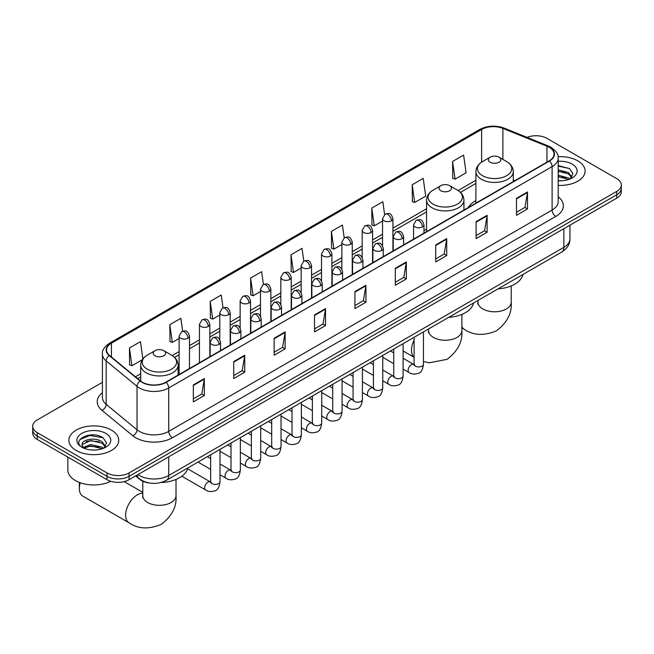 <?xml version="1.0" encoding="UTF-8"?>
<svg xmlns="http://www.w3.org/2000/svg" width="654" height="654" viewBox="0 0 654 654"><rect width="100%" height="100%" fill="white"/><g stroke="black" fill="none" stroke-linecap="round" stroke-linejoin="round"><path stroke-width="0.98" d="M426.547 229.121A27.525 15.892 0 0 0 423.964 230.707M475.899 200.623A27.525 15.892 0 0 0 468.346 207.514M149.668 483.044A15.582 8.992 180 0 1 139.817 479.366L135.64 475.924M102.416 382.32L37.262 419.933A15.582 8.992 0 0 0 32.7 426.294L32.7 433.079A15.582 8.992 0 0 0 37.262 439.439L107.035 479.717A15.582 8.992 0 0 0 129.067 479.717L616.738 198.162A15.582 8.992 0 0 0 621.3 191.802L621.3 188.409A15.582 8.992 0 0 1 616.738 194.778A15.582 8.992 0 0 0 621.3 188.409L621.3 185.025A15.582 8.992 0 0 0 616.738 178.665L546.965 138.378A15.582 8.992 0 0 0 527.042 137.356M32.7 426.294A15.582 8.992 0 0 0 37.262 432.654L107.035 472.932A15.582 8.992 0 0 0 129.067 472.932L129.067 476.325L616.738 194.778L129.067 476.325A15.582 8.992 0 0 1 107.035 476.325A15.582 8.992 0 0 0 129.067 476.325L129.067 479.717M37.262 432.654L37.262 436.046L107.035 476.325L37.262 436.046A15.582 8.992 0 0 1 32.7 429.686A15.582 8.992 0 0 0 37.262 436.046L37.262 439.439M577.809 160.851A24.926 14.388 0 0 0 558.091 156.69A24.926 14.388 0 0 1 577.809 160.851A24.926 14.388 0 0 1 585.109 171.029A24.926 14.388 0 0 0 577.809 160.851M111.442 430.111A24.926 14.388 0 0 0 84.276 426.988A24.926 14.388 0 0 0 68.891 440.281A24.926 14.388 0 0 0 76.191 450.459A24.926 14.388 0 0 0 103.357 453.582A24.926 14.388 0 0 0 118.742 440.281A24.926 14.388 0 0 0 111.442 430.111A24.926 14.388 0 0 0 84.276 426.988A24.926 14.388 0 0 0 68.891 440.281A24.926 14.388 0 0 0 76.191 450.459A24.926 14.388 0 0 0 103.357 453.582A24.926 14.388 0 0 0 118.742 440.281A24.926 14.388 0 0 0 111.442 430.111M549.172 147.281A16.62 9.597 180 0 1 554.036 154.066A16.62 9.597 180 0 1 549.172 160.851L165.789 382.189A16.62 9.597 180 0 1 140.43 380.914L109.578 355.474A16.62 9.597 180 0 1 106.569 349.972A16.62 9.597 180 0 1 111.433 343.187L481.606 129.467A16.62 9.597 180 0 1 502.885 128.397L546.948 146.21A16.62 9.597 180 0 1 549.172 147.281M549.458 147.109A17.037 9.835 0 0 0 547.185 146.014L503.13 128.2A17.037 9.835 0 0 0 481.311 129.304L111.139 343.015A17.037 9.835 0 0 0 109.234 355.613L140.087 381.045A17.037 9.835 0 0 0 166.083 382.361L549.458 161.023A17.037 9.835 0 0 0 549.458 147.109M193.331 384.904L193.331 401.867L204.35 395.507L204.35 378.543L193.331 384.904M193.331 398.858L201.816 393.961L204.301 379.107A4.153 2.395 -120 0 0 204.35 378.543M201.743 394.002L204.35 395.507M233.723 361.588L233.723 378.543L244.743 372.183L244.743 355.228L233.723 361.588M233.723 375.535L242.209 370.638L244.694 355.784A4.153 2.395 -120 0 0 244.743 355.228M242.135 370.679L244.743 372.183M274.124 338.265L274.124 355.228L285.136 348.868L285.136 331.905L274.124 338.265M274.124 352.212L282.602 347.315L285.095 332.469A4.153 2.395 -120 0 0 285.136 331.905M282.528 347.356L285.136 348.868M314.517 314.942L314.517 331.905L325.529 325.545L325.529 308.582L314.517 314.942M314.517 328.897L323.002 323.992L325.488 309.146A4.153 2.395 -120 0 0 325.529 308.582M322.929 324.041L325.529 325.545M516.488 198.334L516.488 215.297L527.5 208.937L527.5 191.974L516.488 198.334M516.488 212.288L524.974 207.392L527.459 192.538A4.153 2.395 -120 0 0 527.5 191.974M524.892 207.432L527.5 208.937M476.087 221.657L476.087 238.62L487.107 232.26L487.107 215.297L476.087 221.657M476.087 235.612L484.573 230.707L487.066 215.861A4.153 2.395 -120 0 0 487.107 215.297M484.5 230.756L487.107 232.26M435.695 244.98L435.695 261.943L446.715 255.575L446.715 238.62L435.695 244.98M435.695 258.927L444.18 254.03L446.666 239.184A4.153 2.395 -120 0 0 446.715 238.62M444.107 254.071L446.715 255.575M395.302 268.303L395.302 285.258L406.322 278.898L406.322 261.935L395.302 268.303M395.302 282.25L403.788 277.353L406.273 262.499A4.153 2.395 -120 0 0 406.322 261.935M403.714 277.394L406.322 278.898M354.909 291.619L354.909 308.582L365.929 302.222L365.929 285.258L354.909 291.619M354.909 305.573L363.395 300.677L365.88 285.823A4.153 2.395 -120 0 0 365.929 285.258M363.322 300.717L365.929 302.222M558.189 185.376A24.926 14.388 0 0 0 585.109 171.029A24.926 14.388 0 0 1 558.189 185.376M129.067 472.932L616.738 191.385A15.582 8.992 0 0 0 621.3 185.025M223.039 307.797L221.24 295.011L210.22 301.371L210.4 318.228M182.646 331.177L180.847 318.334L169.827 324.695L170.007 341.552M142.874 358.923L140.455 341.658L129.435 348.018L129.615 364.875M344.208 237.786L342.426 225.05L331.406 231.41L331.586 248.267M384.609 214.504L382.819 201.726L371.799 208.086L371.979 224.943M412.192 184.763L414.685 202.487L425.697 196.126L423.212 178.403L412.192 184.763L412.372 201.628M452.593 161.448L455.078 179.163L466.089 172.803L463.604 155.088L452.593 161.448L452.764 178.305M263.423 284.441L261.633 271.688L250.621 278.048L250.793 294.913M303.816 261.101L302.025 248.373L291.014 254.733L291.193 271.59M291.014 254.733L293.499 272.456L301.167 268.026M293.499 272.456L291.014 271.524M331.406 231.41L333.892 249.133L341.854 244.531M333.892 249.133L331.406 248.201M371.799 208.086L374.284 225.81L382.541 221.044M374.284 225.81L371.799 224.878M414.685 202.487L412.192 201.563M455.078 179.163L452.593 178.24M250.621 278.048L253.106 295.772L260.48 291.512M253.106 295.772L250.621 294.848M210.22 301.371L212.713 319.095L219.793 315.007M212.713 319.095L210.22 318.163M169.827 324.695L172.313 342.418L179.106 338.494M172.313 342.418L169.827 341.486M129.435 348.018L131.92 365.741L142.31 359.741M131.92 365.741L129.435 364.809M558.189 180.627L561.287 180.782M558.189 175.239L568.481 177.953L569.855 179.049M558.189 176.588L568.727 179.466M558.189 169.852L568.481 172.566L571.858 177.226M558.189 171.201L568.481 173.915L571.588 177.569M558.189 180.733A16.93 9.777 0 0 0 572.16 177.937A16.93 9.777 0 0 0 572.16 164.113A16.93 9.777 0 0 0 558.189 161.325M570.255 178.885L572.912 173.678L569.552 168.626L558.189 165.593M558.189 166.116L569.323 168.47M558.189 171.503L565.579 172.427M558.189 176.891L565.579 177.814M490.189 162.249A6.229 3.597 0 0 0 499.002 162.249A6.229 3.597 0 0 0 499.002 157.164L506.744 161.628A17.176 9.916 0 0 1 506.744 175.656A17.176 9.916 0 0 1 482.456 175.656A17.176 9.916 0 0 1 482.456 161.628C478.229 164.138 476.038 167.481 475.899 171.642A18.696 10.791 0 0 0 481.377 179.27A18.696 10.791 0 0 0 501.757 181.608A18.696 10.791 0 0 0 513.292 171.642C513.161 167.481 510.97 164.138 506.744 161.628L499.002 157.164A6.229 3.597 0 0 0 490.189 157.164A6.229 3.597 0 0 0 490.189 162.249M498.029 288.872A28.563 16.489 0 0 0 522.955 274.484M440.837 190.747A6.229 3.597 0 0 0 449.65 190.747A6.229 3.597 0 0 0 449.65 185.654L457.391 190.126A17.176 9.916 0 0 1 457.391 204.146A17.176 9.916 0 0 1 433.103 204.146A17.176 9.916 0 0 1 433.103 190.126C428.869 192.636 426.686 195.971 426.547 200.132A18.696 10.791 0 0 0 432.024 207.768A18.696 10.791 0 0 0 452.396 210.106A18.696 10.791 0 0 0 463.939 200.132C463.8 195.971 461.618 192.636 457.391 190.126L449.65 185.654A6.229 3.597 0 0 0 440.837 185.654A6.229 3.597 0 0 0 440.837 190.747M448.677 317.362A28.563 16.489 0 0 0 473.602 302.974M80.254 482.75A16.62 9.597 120 0 0 79.347 488.497L79.347 484.254A11.429 6.597 -60 0 1 79.486 482.464M79.347 488.497A16.62 9.597 120 0 0 82.788 496.108L129.059 522.816A16.62 9.597 -60 0 1 126.508 509.499A16.62 9.597 -60 0 1 137.365 494.857A16.62 9.597 -60 0 1 142.785 493.255M154.998 355.776A6.229 3.597 0 0 0 163.811 355.776A6.229 3.597 0 0 0 163.811 350.683L171.544 355.155A17.176 9.916 0 0 1 171.544 369.175A17.176 9.916 0 0 1 147.256 369.175A17.176 9.916 0 0 1 147.256 355.155C143.03 357.664 140.839 361 140.708 365.161A18.696 10.791 0 0 0 146.177 372.796A18.696 10.791 0 0 0 166.557 375.134A18.696 10.791 0 0 0 178.101 365.161C177.962 361 175.771 357.664 171.544 355.155L163.811 350.683A6.229 3.597 0 0 0 154.998 350.683A6.229 3.597 0 0 0 154.998 355.776M161.039 482.489A28.563 16.489 0 0 0 187.755 468.002M67.853 457.097L67.853 469.964A25.964 14.993 0 0 0 75.455 480.567A25.964 14.993 0 0 0 110.779 481.311M91.004 449.919L94.912 450.042M83.221 447.434L90.775 444.556L102.114 447.205L103.487 448.309M83.916 448.162L90.775 445.905L102.359 448.726M83.336 447.965L82.126 445.121A11.739 6.777 0 0 0 84.014 448.26M105.482 446.478L102.114 441.818C95.067 436.561 80.573 439.807 82.126 445.121L82.077 444.597M82.151 445.284L82.478 444.409L90.775 440.518L102.114 443.167L105.22 446.829M103.888 448.137L106.537 442.93L103.185 437.878C91.307 429.343 70.199 440.592 82.388 447.491L82.993 447.859M105.785 433.373A16.93 9.777 0 0 0 81.84 433.373A16.93 9.777 0 0 0 81.84 447.197A16.93 9.777 0 0 0 105.785 447.197A16.93 9.777 0 0 0 105.785 433.373M79.911 439.578L89.851 435.499L102.956 437.722M86.124 441.556L89.851 440.878L99.204 441.687M86.124 446.944L89.851 446.265L99.204 447.066M137.953 474.591A20.773 11.993 0 0 0 139.351 475.483A20.773 11.993 0 0 0 168.732 475.483L563.854 247.351A20.773 11.993 0 0 0 569.945 238.873C570.092 244.024 567.345 248.438 561.704 252.109L166.574 480.232A10.39 6 60 0 0 168.732 475.483L168.732 456.819M563.854 228.696L563.854 247.351A10.39 6 60 0 1 561.704 252.109M137.111 475.074A10.39 6.949 129.5 0 0 138.926 478.45L135.77 475.85M616.738 198.162L616.738 191.385M107.035 479.717L107.035 472.932M558.189 196.805A25.964 14.993 180 0 1 555.777 216.4L172.403 437.739A5.191 3 60 0 1 168.732 431.378L552.107 210.04A20.773 11.993 0 0 0 558.189 201.555L558.189 158.137A20.773 11.993 180 0 1 552.107 166.615A5.191 3 -120 0 0 549.458 161.023M172.403 437.739A25.964 14.993 180 0 1 135.68 437.739A25.964 14.993 180 0 1 132.77 435.736L101.918 410.303A25.964 14.993 180 0 1 102.416 392.702M139.351 431.378A20.773 11.993 0 0 0 168.732 431.378L168.732 387.961A20.773 11.993 180 0 1 137.021 386.359L106.169 360.918A20.773 11.993 180 0 1 102.416 354.043L102.416 397.46A20.773 11.993 0 0 0 106.169 404.344L137.021 429.776A20.773 11.993 0 0 0 139.351 431.378M558.189 158.137C558.884 154.892 556.497 151.27 551.028 147.281L548.297 145.956A5.191 2.436 112 0 0 547.185 146.014M548.297 145.956L504.242 128.143C495.634 125.094 487.467 125.543 479.742 129.467A5.191 3 60 0 1 481.311 129.304M111.139 343.015A5.191 3 -120 0 0 109.578 343.178C104.182 347.053 101.795 350.675 102.416 354.043M109.234 355.613A5.191 3.474 129.5 0 0 106.169 360.918L106.169 404.344A5.191 3.474 -50.5 0 1 101.918 410.303M504.242 128.143A5.191 2.436 112 0 0 503.13 128.2M140.087 381.045A5.191 3.474 129.5 0 0 137.021 386.359L137.021 429.776A5.191 3.474 -50.5 0 1 132.77 435.736M166.083 382.361A5.191 3 60 0 1 168.732 387.961L552.107 166.615L552.107 210.04A5.191 3 60 0 0 555.777 216.4M111.433 343.187L111.433 357.01M546.948 146.21L546.948 162.135M502.885 128.397L502.885 159.404M514.788 180.7L513.292 180.095M481.606 129.467L481.606 162.151M475.899 180.251L458.078 190.543M426.547 208.749L392.931 228.156M382.541 234.157L372.584 239.904M362.202 245.896L352.244 251.651M341.854 257.643L331.897 263.39M321.515 269.391L311.557 275.138M301.167 281.138L291.21 286.885M280.828 292.878L270.87 298.633M260.48 304.625L250.523 310.372M240.141 316.373L230.183 322.12M219.793 328.12L209.836 333.867M199.445 339.859L189.488 345.614M179.106 351.607L172.239 355.572M140.708 373.777L135.452 376.81M354.909 292.158L365.88 285.823M395.302 268.835L406.273 262.499M435.695 245.512L446.666 239.184M476.087 222.197L487.066 215.861M516.488 198.873L527.459 192.538M314.517 315.481L325.488 309.146M274.124 338.805L285.095 332.469M233.723 362.12L244.694 355.784M193.331 385.443L204.301 379.107M511.215 285.912L511.215 302.181A16.62 9.597 180 0 1 506.351 308.966A16.62 9.597 180 0 1 482.848 308.966A16.62 9.597 180 0 1 477.984 302.181L477.763 304.143M511.215 302.181C512.074 313.111 507.152 322.659 496.451 330.834C484.025 336.017 473.3 335.502 464.258 329.297A16.62 9.597 -60 0 1 461.863 326.681M461.863 315.481A16.62 9.597 -60 0 1 462.304 314.222M461.863 314.402L461.863 330.679A16.62 9.597 180 0 1 456.999 337.456A16.62 9.597 180 0 1 433.496 337.456A16.62 9.597 180 0 1 428.623 330.679L428.411 332.633M414.096 357.223A16.62 9.597 -60 0 1 414.096 340.096M176.016 479.439L176.016 495.707A16.62 9.597 180 0 1 171.152 502.493A16.62 9.597 180 0 1 147.649 502.493A16.62 9.597 180 0 1 142.785 495.707L142.564 497.669M422.443 226.938A5.191 3 0 0 0 423.964 224.812C421.855 218.15 419.803 219.482 416.173 220.316A5.191 3 60 0 1 418.764 220.578A5.191 3 -120 0 1 422.443 226.938A5.191 3 0 0 1 415.094 226.938A5.191 3 0 0 1 413.573 224.812L416.173 220.316M403.101 369.069L409.085 372.527A4.676 2.698 -60 0 1 408.374 368.782A4.676 2.698 -60 0 1 411.423 364.662A4.676 2.698 -60 0 1 411.628 364.548A4.676 2.698 -60 0 1 413.761 364.433L403.101 358.269M414.366 364.899L413.941 365.243L414.096 364.237A4.676 2.698 -0 0 0 415.462 366.142A4.676 2.698 -0 0 0 421.863 366.265A4.676 2.698 -0 0 0 423.44 364.237C422.803 369.665 421.119 372.698 418.397 373.328C414.497 374.521 411.391 374.252 409.085 372.527M402.096 238.677A5.191 3 0 0 0 403.616 236.56C401.507 229.897 399.463 231.23 395.825 232.064A5.191 3 60 0 1 398.425 232.317A5.191 3 -120 0 1 402.096 238.677A5.191 3 0 0 1 394.754 238.677A5.191 3 0 0 1 393.234 236.56L395.825 232.064M382.753 380.816L388.746 384.274A4.676 2.698 -60 0 1 388.026 380.522A4.676 2.698 -60 0 1 391.084 376.41A4.676 2.698 -60 0 1 391.288 376.295A4.676 2.698 -60 0 1 393.414 376.173L382.753 370.017M394.019 376.647L393.602 376.99L393.749 375.985A4.676 2.698 -0 0 0 395.122 377.889A4.676 2.698 -0 0 0 401.515 378.004A4.676 2.698 -0 0 0 403.101 375.985C402.455 381.413 400.779 384.438 398.057 385.075C394.149 386.269 391.043 385.999 388.746 384.274M381.756 250.425A5.191 3 0 0 0 383.277 248.307C381.168 241.645 379.116 242.969 375.486 243.811A5.191 3 60 0 1 378.077 244.065A5.191 3 -120 0 1 381.756 250.425A5.191 3 0 0 1 374.407 250.425A5.191 3 0 0 1 372.886 248.307L375.486 243.811M362.414 392.555L368.398 396.013A4.676 2.698 -60 0 1 367.679 392.269A4.676 2.698 -60 0 1 370.736 388.149A4.676 2.698 -60 0 1 370.941 388.043A4.676 2.698 -60 0 1 373.074 387.92L362.414 381.764M373.671 388.394L373.254 388.738L373.409 387.724A4.676 2.698 -0 0 0 374.775 389.637A4.676 2.698 -0 0 0 381.168 389.751A4.676 2.698 -0 0 0 382.753 387.724C382.116 393.152 380.432 396.185 377.71 396.823C373.802 398.008 370.704 397.738 368.398 396.013M361.409 262.172A5.191 3 0 0 0 362.929 260.055C360.82 253.392 358.776 254.717 355.138 255.551A5.191 3 60 0 1 357.738 255.812A5.191 3 -120 0 1 361.409 262.172A5.191 3 0 0 1 354.067 262.172A5.191 3 0 0 1 352.547 260.055L355.138 255.551M342.067 404.303L348.059 407.761A4.676 2.698 -60 0 1 347.339 404.017A4.676 2.698 -60 0 1 350.389 399.896A4.676 2.698 -60 0 1 350.601 399.782A4.676 2.698 -60 0 1 352.727 399.668L342.067 393.512M353.332 400.134L352.915 400.485L353.062 399.471A4.676 2.698 -0 0 0 354.435 401.384A4.676 2.698 -0 0 0 360.828 401.499A4.676 2.698 -0 0 0 362.414 399.471C361.768 404.9 360.092 407.933 357.37 408.57C353.462 409.756 350.356 409.486 348.059 407.761M341.061 273.92A5.191 3 0 0 0 342.582 271.794C340.481 265.14 338.429 266.464 334.799 267.298A5.191 3 60 0 1 337.39 267.56A5.191 3 -120 0 1 341.061 273.92A5.191 3 0 0 1 333.72 273.92A5.191 3 0 0 1 332.199 271.794L334.799 267.298M321.719 416.05L327.711 419.508A4.676 2.698 -60 0 1 326.992 415.764A4.676 2.698 -60 0 1 330.049 411.644A4.676 2.698 -60 0 1 330.254 411.529A4.676 2.698 -60 0 1 332.387 411.415L321.719 405.259M332.984 411.881L332.567 412.224L332.714 411.219A4.676 2.698 -0 0 0 334.088 413.124A4.676 2.698 -0 0 0 340.481 413.246A4.676 2.698 -0 0 0 342.067 411.219C341.429 416.647 339.745 419.68 337.023 420.309C333.115 421.503 330.017 421.233 327.711 419.508M320.722 285.659A5.191 3 0 0 0 322.242 283.542C320.133 276.879 318.089 278.212 314.451 279.045A5.191 3 60 0 1 317.051 279.299A5.191 3 -120 0 1 320.722 285.659A5.191 3 0 0 1 313.372 285.659A5.191 3 0 0 1 311.852 283.542L314.451 279.045M301.38 427.798L307.364 431.256A4.676 2.698 -60 0 1 306.652 427.503A4.676 2.698 -60 0 1 309.702 423.391A4.676 2.698 -60 0 1 309.914 423.277A4.676 2.698 -60 0 1 312.04 423.154L301.38 416.999M312.645 423.629L312.228 423.972L312.375 422.966A4.676 2.698 -0 0 0 313.74 424.871A4.676 2.698 -0 0 0 320.141 424.986A4.676 2.698 -0 0 0 321.719 422.966C321.081 428.395 319.397 431.419 316.683 432.057C312.776 433.25 309.669 432.981 307.364 431.256M300.374 297.406A5.191 3 0 0 0 301.895 295.289C299.794 288.627 297.742 289.951 294.104 290.793A5.191 3 60 0 1 296.703 291.046A5.191 3 -120 0 1 300.374 297.406A5.191 3 0 0 1 293.033 297.406A5.191 3 0 0 1 291.512 295.289L294.104 290.793M281.032 439.537L287.024 442.995A4.676 2.698 -60 0 1 286.305 439.251A4.676 2.698 -60 0 1 289.362 435.131A4.676 2.698 -60 0 1 289.567 435.024A4.676 2.698 -60 0 1 291.7 434.902L281.032 428.746M292.297 435.376L291.88 435.719L292.027 434.706A4.676 2.698 -0 0 0 293.401 436.619A4.676 2.698 -0 0 0 299.794 436.733A4.676 2.698 -0 0 0 301.38 434.706C300.734 440.134 299.058 443.167 296.336 443.804C292.428 444.99 289.33 444.72 287.024 442.995M280.035 309.154A5.191 3 0 0 0 281.555 307.037C279.446 300.374 277.394 301.698 273.764 302.532A5.191 3 60 0 1 276.364 302.794A5.191 3 -120 0 1 280.035 309.154A5.191 3 0 0 1 272.685 309.154A5.191 3 0 0 1 271.165 307.037L273.764 302.532M260.693 451.285L266.677 454.743A4.676 2.698 -60 0 1 265.965 450.998A4.676 2.698 -60 0 1 269.015 446.878A4.676 2.698 -60 0 1 269.227 446.764A4.676 2.698 -60 0 1 271.353 446.649L260.693 440.494M271.958 447.115L271.533 447.467L271.688 446.453A4.676 2.698 -0 0 0 273.053 448.366A4.676 2.698 -0 0 0 279.454 448.481A4.676 2.698 -0 0 0 281.032 446.453C280.394 451.881 278.71 454.914 275.988 455.552C272.089 456.737 268.982 456.467 266.677 454.743M259.687 320.901A5.191 3 0 0 0 261.208 318.776C259.098 312.122 257.055 313.446 253.417 314.28A5.191 3 60 0 1 256.016 314.541A5.191 3 -120 0 1 259.687 320.901A5.191 3 0 0 1 252.346 320.901A5.191 3 0 0 1 250.825 318.776L253.417 314.28M240.345 463.032L246.337 466.49A4.676 2.698 -60 0 1 245.618 462.746A4.676 2.698 -60 0 1 248.675 458.626A4.676 2.698 -60 0 1 248.88 458.511A4.676 2.698 -60 0 1 251.005 458.397L240.345 452.241M251.61 458.863L251.193 459.206L251.34 458.201A4.676 2.698 -0 0 0 252.714 460.105A4.676 2.698 -0 0 0 259.107 460.228A4.676 2.698 -0 0 0 260.693 458.201C260.047 463.629 258.371 466.662 255.649 467.299C251.741 468.485 248.634 468.215 246.337 466.49M239.348 332.641A5.191 3 0 0 0 240.868 330.523C238.759 323.861 236.707 325.193 233.077 326.027A5.191 3 60 0 1 235.669 326.281A5.191 3 -120 0 1 239.348 332.641A5.191 3 0 0 1 231.998 332.641A5.191 3 0 0 1 230.478 330.523L233.077 326.027M220.006 474.779L225.99 478.238A4.676 2.698 -60 0 1 225.278 474.485A4.676 2.698 -60 0 1 228.328 470.373A4.676 2.698 -60 0 1 228.532 470.259A4.676 2.698 -60 0 1 230.666 470.136L220.006 463.98M231.263 470.61L230.846 470.954L231.001 469.948A4.676 2.698 -0 0 0 232.366 471.853A4.676 2.698 -0 0 0 238.767 471.967A4.676 2.698 -0 0 0 240.345 469.948C239.707 475.376 238.023 478.409 235.301 479.039C231.402 480.232 228.295 479.962 225.99 478.238M219 344.388A5.191 3 0 0 0 220.521 342.271C218.411 335.608 216.368 336.933 212.73 337.775A5.191 3 60 0 1 215.329 338.028A5.191 3 -120 0 1 219 344.388A5.191 3 0 0 1 211.659 344.388A5.191 3 0 0 1 210.138 342.271L212.73 337.775M181.837 476.235L205.65 489.977A4.676 2.698 -60 0 1 204.931 486.233A4.676 2.698 -60 0 1 207.98 482.112A4.676 2.698 -60 0 1 208.193 482.006A4.676 2.698 -60 0 1 210.318 481.884L187.567 468.746M210.923 482.358L210.506 482.701L210.653 481.696A4.676 2.698 -0 0 0 212.027 483.6A4.676 2.698 -0 0 0 218.42 483.715A4.676 2.698 -0 0 0 220.006 481.696C219.36 487.116 217.684 490.148 214.962 490.786C211.054 491.971 207.947 491.702 205.65 489.977M391.411 220.766A5.191 3 0 0 0 392.931 218.649C390.822 211.986 388.778 213.31 385.141 214.144A5.191 3 60 0 1 387.74 214.406A5.191 3 -120 0 1 391.411 220.766A5.191 3 0 0 1 384.07 220.766A5.191 3 0 0 1 382.541 218.649L385.141 214.144M371.063 232.513A5.191 3 0 0 0 372.584 230.388C370.483 223.733 368.431 225.058 364.801 225.892A5.191 3 60 0 1 367.393 226.153A5.191 3 -120 0 1 371.063 232.513A5.191 3 0 0 1 363.722 232.513A5.191 3 0 0 1 362.202 230.388L364.801 225.892M350.724 244.253A5.191 3 0 0 0 352.244 242.135C350.135 235.473 348.091 236.805 344.454 237.639A5.191 3 60 0 1 347.053 237.893A5.191 3 -120 0 1 350.724 244.253A5.191 3 0 0 1 343.375 244.253A5.191 3 0 0 1 341.854 242.135L344.454 237.639M330.376 256A5.191 3 0 0 0 331.897 253.883C329.796 247.22 327.744 248.545 324.106 249.387A5.191 3 60 0 1 326.706 249.64A5.191 3 -120 0 1 330.376 256A5.191 3 0 0 1 323.035 256A5.191 3 0 0 1 321.515 253.883L324.106 249.387M310.037 267.748A5.191 3 0 0 0 311.557 265.63C309.448 258.968 307.396 260.292 303.767 261.134A5.191 3 60 0 1 306.366 261.387A5.191 3 -120 0 1 310.037 267.748A5.191 3 0 0 1 302.688 267.748A5.191 3 0 0 1 301.167 265.63L303.767 261.134M289.689 279.495A5.191 3 0 0 0 291.21 277.37C289.101 270.715 287.057 272.039 283.419 272.873A5.191 3 60 0 1 286.019 273.135A5.191 3 -120 0 1 289.689 279.495A5.191 3 0 0 1 282.348 279.495A5.191 3 0 0 1 280.828 277.37L283.419 272.873M269.35 291.243A5.191 3 0 0 0 270.87 289.117C268.761 282.454 266.709 283.787 263.08 284.621A5.191 3 60 0 1 265.671 284.874A5.191 3 -120 0 1 269.35 291.243A5.191 3 0 0 1 262.001 291.243A5.191 3 0 0 1 260.48 289.117L263.08 284.621M249.002 302.982A5.191 3 0 0 0 250.523 300.865C248.414 294.202 246.37 295.526 242.732 296.368A5.191 3 60 0 1 245.332 296.622A5.191 3 -120 0 1 249.002 302.982A5.191 3 0 0 1 241.661 302.982A5.191 3 0 0 1 240.141 300.865L242.732 296.368M228.655 314.729A5.191 3 0 0 0 230.183 312.612C228.074 305.949 226.022 307.274 222.393 308.116A5.191 3 60 0 1 224.984 308.369A5.191 3 -120 0 1 228.655 314.729A5.191 3 0 0 1 221.314 314.729A5.191 3 0 0 1 219.793 312.612L222.393 308.116M208.315 326.477A5.191 3 0 0 0 209.836 324.351C207.727 317.697 205.683 319.021 202.045 319.855A5.191 3 60 0 1 204.645 320.117A5.191 3 -120 0 1 208.315 326.477A5.191 3 0 0 1 200.966 326.477A5.191 3 0 0 1 199.445 324.351L202.045 319.855M187.968 338.224A5.191 3 0 0 0 189.488 336.099C187.387 329.436 185.335 330.769 181.698 331.603A5.191 3 60 0 1 184.297 331.864A5.191 3 -120 0 1 187.968 338.224A5.191 3 0 0 1 180.627 338.224A5.191 3 0 0 1 179.106 336.099L181.698 331.603M166.574 480.232C158.219 484.434 149.864 484.434 141.501 480.232L138.926 478.45M569.945 238.873L569.945 225.18M479.742 129.467L109.578 343.178M475.899 183.414L460.408 192.366M426.547 211.912L392.931 231.32M382.541 237.312L372.584 243.067M362.202 249.06L352.244 254.807M341.854 260.807L331.897 266.554M321.515 272.554L311.557 278.302M301.167 284.294L291.21 290.049M280.828 296.041L270.87 301.788M260.48 307.789L250.523 313.536M240.141 319.536L230.183 325.283M219.793 331.276L209.836 337.031M199.445 343.023L189.488 348.77M179.106 354.77L174.561 357.395M140.708 376.941L137.708 378.666M464.258 329.297L461.863 327.916M513.292 181.559L513.292 171.642M475.899 203.149L475.899 171.642M490.189 157.164L482.456 161.628M477.984 300.448L477.984 302.181M461.863 330.679C462.721 341.609 457.8 351.157 447.099 359.332L429.302 362.79L423.44 361.539M414.096 357.321L403.101 350.969M463.939 210.057L463.939 200.132M426.547 231.647L426.547 200.132M440.837 185.654L433.103 190.126M428.623 328.937L428.623 330.679M176.016 495.707C176.874 506.637 171.953 516.186 161.26 524.361C148.834 529.544 138.1 529.029 129.059 522.816M178.101 375.085L178.101 365.161M140.708 381.135L140.708 365.161M154.998 350.683L147.256 355.155M142.785 492.364L124.186 481.63M142.785 481.197L142.785 495.707M414.71 364.801L413.761 364.433M423.44 331.938L423.44 364.237M423.964 233.135L423.964 224.812M393.749 363.673L382.753 357.321M414.096 337.333L414.096 364.237M413.573 239.135L413.573 224.812M393.749 352.874L390.463 350.977M394.362 376.549L393.414 376.173M403.101 343.677L403.101 375.985M403.616 244.882L403.616 236.56M373.409 375.412L362.414 369.069M393.749 349.072L393.749 375.985M393.234 250.883L393.234 236.56M373.409 364.621L370.115 362.725M374.023 388.296L373.074 387.92M382.753 355.424L382.753 387.724M383.277 256.63L383.277 248.307M353.062 387.16L342.067 380.816M373.409 360.82L373.409 387.724M372.886 262.622L372.886 248.307M353.062 376.369L349.767 374.464M353.675 400.044L352.727 399.668M362.414 367.172L362.414 399.471M362.929 268.377L362.929 260.055M332.714 398.907L321.719 392.555M353.062 372.567L353.062 399.471M352.547 274.369L352.547 260.055M332.714 388.116L329.428 386.212M333.336 411.783L332.387 411.415M342.067 378.919L342.067 411.219M342.582 280.116L342.582 271.794M312.375 410.655L301.38 404.303M332.714 384.315L332.714 411.219M332.199 286.117L332.199 271.794M312.375 399.856L309.08 397.959M312.988 423.53L312.04 423.154M321.719 390.659L321.719 422.966M322.242 291.864L322.242 283.542M292.027 422.394L281.032 416.05M312.375 396.054L312.375 422.966M311.852 297.864L311.852 283.542M292.027 411.603L288.741 409.706M292.649 435.278L291.7 434.902M301.38 402.406L301.38 434.706M301.895 303.611L301.895 295.289M271.688 434.142L260.693 427.798M292.027 407.802L292.027 434.706M291.512 309.612L291.512 295.289M271.688 423.351L268.393 421.446M272.301 447.025L271.353 446.649M281.032 414.154L281.032 446.453M281.555 315.359L281.555 307.037M251.34 445.889L240.345 439.537M271.688 419.549L271.688 446.453M271.165 321.351L271.165 307.037M251.34 435.098L248.054 433.193M251.962 458.765L251.005 458.397M260.693 425.901L260.693 458.201M261.208 327.098L261.208 318.776M231.001 457.636L220.006 451.285M251.34 431.297L251.34 458.201M250.825 333.099L250.825 318.776M231.001 446.837L227.706 444.941M231.614 470.512L230.666 470.136M240.345 437.64L240.345 469.948M240.868 338.846L240.868 330.523M210.653 469.376L198.015 462.084M231.001 443.044L231.001 469.948M230.478 344.846L230.478 330.523M210.653 458.585L207.367 456.688M211.267 482.26L210.318 481.884M220.006 449.388L220.006 481.696M220.521 350.593L220.521 342.271M210.653 454.783L210.653 481.696M210.138 356.594L210.138 342.271M392.931 251.054L392.931 218.649M382.541 245.651L382.541 218.649M372.584 262.802L372.584 230.388M362.202 257.398L362.202 230.388M352.244 274.541L352.244 242.135M341.854 269.146L341.854 242.135M331.897 286.288L331.897 253.883M321.515 280.893L321.515 253.883M311.557 298.036L311.557 265.63M301.167 292.632L301.167 265.63M291.21 309.783L291.21 277.37M280.828 304.38L280.828 277.37M270.87 321.523L270.87 289.117M260.48 316.127L260.48 289.117M250.523 333.27L250.523 300.865M240.141 327.875L240.141 300.865M230.183 345.018L230.183 312.612M219.793 339.614L219.793 312.612M209.836 356.765L209.836 324.351M199.445 362.757L199.445 324.351M189.488 368.504L189.488 336.099M179.106 374.505L179.106 336.099"/></g></svg>
